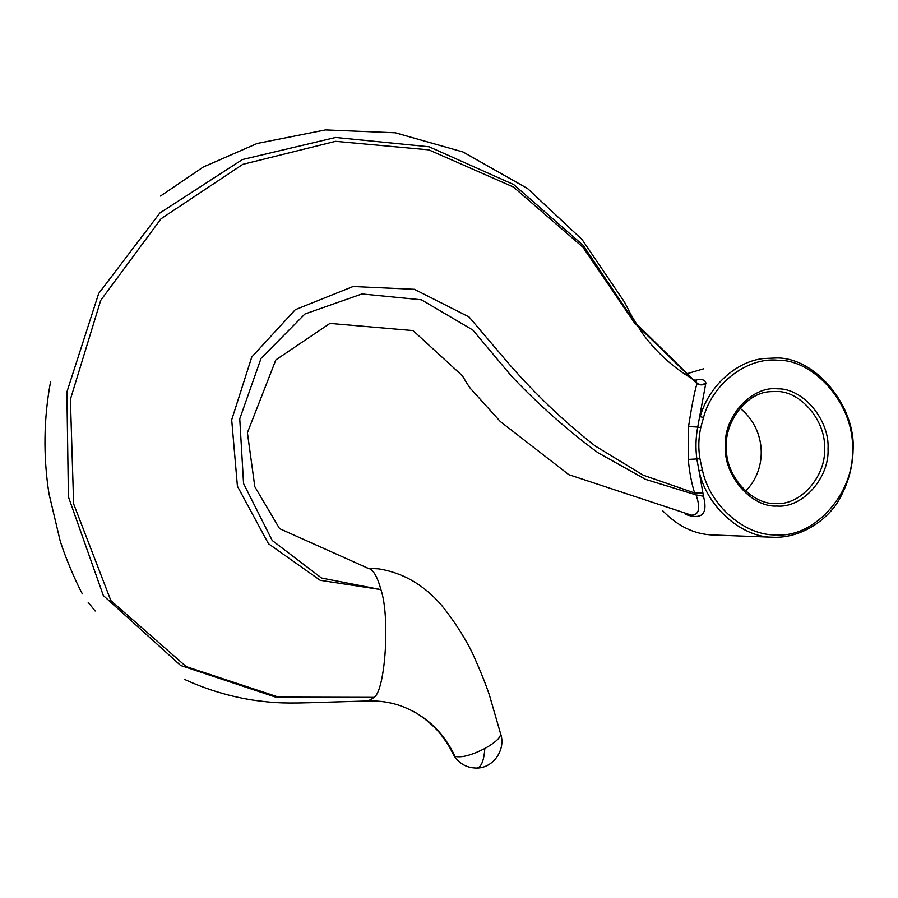 <?xml version="1.0" encoding="UTF-8"?>
<svg xmlns="http://www.w3.org/2000/svg" width="898" height="898" viewBox="0 0 898 898"><rect width="100%" height="100%" fill="white"/><g stroke="black" fill="none" stroke-linecap="round" stroke-linejoin="round"><path stroke-width="1.35" d="M777.062 506.057C751.458 507.696 723.451 475.457 725.326 445.846C723.81 416.133 752.109 385.702 777.601 388.812C803.149 388.104 829.774 420.118 828.035 448.82C829.595 477.601 802.689 508.257 777.062 506.057M776.287 391.472L769.945 391.674C745.396 392.864 723.62 423.62 726.403 449.629C726.482 477.309 752.625 504.889 775.771 503.554L776.085 503.565C800.612 505.473 826.104 476.063 824.544 448.663C826.115 421.229 800.646 390.776 776.287 391.472M703.549 417.458L700.766 427.628C698.476 437.921 698.195 448.293 699.946 458.755L702.416 470.103C709.824 505.866 745.587 536.443 776.927 534.849C815.148 537.79 854.739 492.07 852.393 449.528C854.93 407.108 815.766 359.503 777.735 360.233C747.338 357.067 712.372 383.502 703.549 417.458L700.193 416.728C708.23 387.218 735.395 361.535 763.401 358.538L776.433 357.965C815.519 357.247 855.704 406.132 853.1 449.662C852.786 468.397 847.297 486.48 836.644 503.924C821.098 525.599 797.121 537.262 775.614 537.307L773.212 537.251C741.479 537.621 706.501 506.494 699.014 470.81L703.471 496.235C708.017 513.869 702.157 519.976 685.892 514.554M662.814 510.872C677.743 526.228 694.356 534.265 712.642 534.972L713.18 534.995M703.617 368.797L684.747 374.399M694.704 380.269L697.095 379.798C702.124 378.956 705.053 380 705.873 382.93L697.724 427.055L688.564 426.539C691.752 405.75 694.558 391.449 697.005 383.626L634.538 322.943L582.881 247.186L513.432 187.031L428.84 149.865L335.571 141.334L242.808 164.356L161.056 218.742L100.688 300.426L70.403 399.341L73.636 503.913L110.847 600.582L186.212 666.619L278.537 697.117L374.174 697.353L276.292 697.331L180.644 665.474L103.326 595.542L68.416 496.863L66.879 392.056L98.668 293.523L159.866 213.017L242.404 159.552L335.65 137.473L429.087 146.778L513.723 184.584L583.172 245.367L634.56 321.955L697.174 383.412L695.4 380.64M691.359 515.149L568.816 474.672L500.287 421.51L471.809 389.934C470.541 389.059 467.387 384.322 462.347 375.734L413.035 330.576L329.936 323.415L275.854 359.885L247.41 432.724L254.819 486.716L279.592 528.653L368.068 568.277C373.018 569.197 377.295 576.303 380.909 589.616L320.249 580.321L268.502 543.773L237.42 486.222L231.695 419.849L251.777 357.011L295.307 309.675L353.105 286.507L414.405 289.313L469.082 316.983L509.121 364.105C535.859 394.716 564.561 422.015 595.239 445.992L643.294 475.222L694.603 492.98C691.55 483.214 689.428 472.022 688.261 459.428L688.564 426.539M500.467 733.239L500.68 734.093C500.197 738.066 494.921 742.859 484.841 748.483C471.573 755.263 461.639 757.89 455.028 756.363L453.591 754.937M691.393 515.149C699.115 515.048 700.687 508.302 696.085 494.899L645.471 479.341L597.9 452.671C567.525 430.31 538.766 404.841 511.602 376.262L472.853 330.049L421.409 299.797L361.95 293.949L304.927 313.997L261.06 358.336L239.755 418.816L243.56 483.528L272.217 540.495L321.574 578.043L380.909 589.616C390.17 616.275 385.466 689.844 374.174 697.342L368.315 700.945M739.84 408.062C766.028 428.773 768.497 468.038 745.508 491.262M705.94 383.491C703.011 385.309 700.025 385.354 697.005 383.626L697.174 383.412C700.137 384.973 703.033 384.815 705.873 382.93M703.471 496.235L696.085 494.899L694.603 492.98L702.932 493.092M702.416 470.103L699.014 470.81L696.882 459.226C695.434 448.371 695.714 437.652 697.724 427.055L700.766 427.628M699.946 458.755L688.261 459.428M184.561 679.416C207.191 689.799 230.685 696.803 255.054 700.418C270.231 702.247 277.572 703.617 308.878 702.741L368.506 700.945C379.495 700.665 389.912 702.191 399.778 705.525C424.732 714.415 443.152 731.365 455.028 756.363M453.984 755.6C459.507 764.007 467.252 768.149 477.208 768.048C481.44 766.825 483.988 760.303 484.841 748.472M695.58 380.73L697.095 379.798M367.237 568.232L378.698 568.872C409.791 573.811 429.513 591.546 441.098 604.702C453.052 619.407 463.245 635.009 471.686 651.488C479.768 669.257 485.717 683.928 489.533 695.49L500.68 734.093M453.535 754.769C449.887 747.866 449.494 746.26 442.22 736.326C433.97 724.551 417.536 713.169 412.305 710.89M695.984 380.965L695.883 380.898C675.543 369.448 658.144 354.194 643.686 335.134C635.661 322.921 630.531 314.322 628.274 309.327L624.391 301.919L582.117 239.609L527.609 188.569L463.054 151.998L395.322 132.792L325.491 129.929L257.142 143.478L203.296 167.017L160.518 196.033M50.501 382.02C43.665 419.052 43.16 456.274 48.975 493.687L60.076 540.495C65.846 559.398 77.217 584.564 82.347 593.87M88.195 602.356L95.132 610.999M477.208 768.048C493.631 767.79 505.978 749.37 500.657 733.913M773.212 537.251L712.642 534.972"/></g></svg>
